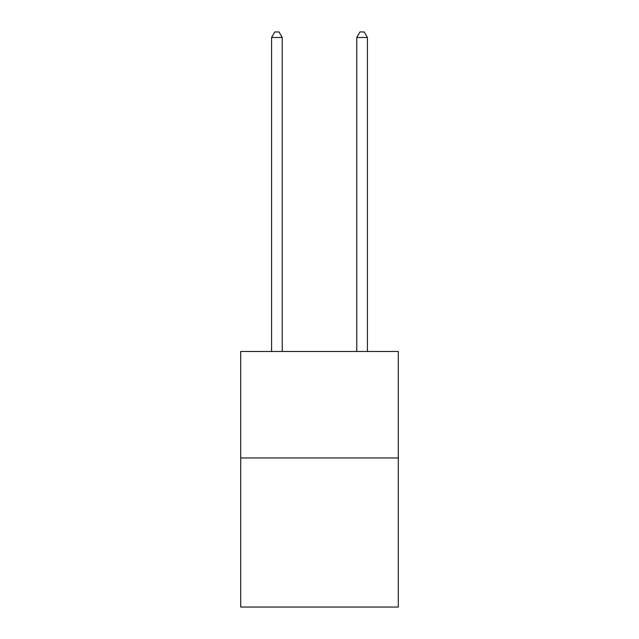 <?xml version="1.0" encoding="UTF-8"?>
<svg xmlns="http://www.w3.org/2000/svg" width="639" height="639" viewBox="0 0 639 639"><rect width="100%" height="100%" fill="white"/><g stroke="black" fill="none" stroke-linecap="round" stroke-linejoin="round"><path stroke-width="0.96" d="M398.297 457.971L398.297 607.05L240.703 607.05L240.703 351.49L398.297 351.49L398.297 457.971L240.703 457.971M282.23 351.49L282.23 37.485L271.583 37.485L271.583 351.49M271.583 37.485L274.778 31.95L279.035 31.95L282.23 37.485M367.417 351.49L367.417 37.485L356.77 37.485L356.77 351.49M356.77 37.485L359.965 31.95L364.222 31.95L367.417 37.485"/></g></svg>
